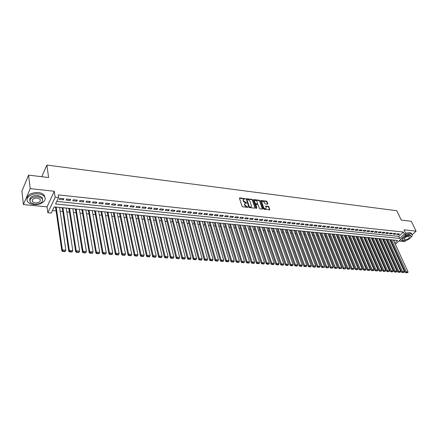 <?xml version="1.0" encoding="UTF-8"?>
<svg xmlns="http://www.w3.org/2000/svg" width="438" height="438" viewBox="0 0 438 438"><rect width="100%" height="100%" fill="white"/><g stroke="black" fill="none" stroke-linecap="round" stroke-linejoin="round"><path stroke-width="0.66" d="M245.307 198.83L239.783 197.85L239.444 198.233L242.083 206.309L242.718 206.818L248.001 207.382L244.957 205.083L244.732 204.409L245.034 203.287L246.682 202.964L243.583 200.922L243.358 200.254L243.659 199.148L245.307 198.83M244.99 199.087L239.433 198.2M247.755 207.398L246.693 207.054L246.966 206.703M246.364 203.227L245.313 202.887L245.587 202.531M267.541 204.212L267.848 203.834L267.07 201.633L266.457 201.141L260.807 200.505L263.473 208.784L264.092 209.282L269.77 209.873L268.905 206.835L268.291 206.342L265.751 206.101L266.129 207.787L265.893 208.723C264.985 208.959 264.234 208.554 263.654 207.497L261.836 202.274L262.066 201.354C262.975 201.119 263.72 201.524 264.306 202.575L265.225 203.933L267.541 204.212M56.787 201.425L398.761 236.394L403.403 232.041L404.367 234.073L406.157 234.259L395.339 244.316M28.574 175.118L30.206 188.619L23.4 204.562L21.9 191.171L28.574 175.118L48.613 177.532L46.861 165.077L396.801 210.733L401.268 220.095L411.32 221.31L416.1 231.144L404.044 229.819L406.157 234.259L410.275 233.574L411.901 234.242L411.419 233.246L409.793 232.573L405.676 233.251M23.4 204.562L47.041 206.856L54.296 191.275L30.206 188.619M54.296 191.275L55.155 197.231L58.615 197.598L55.577 203.966L399.708 238.414L404.367 234.073M403.403 232.041L58.21 194.888L58.615 197.598M252.655 199.859L252.036 199.361L246.216 198.715L248.8 207.086L249.43 207.59L255.272 208.198L252.655 199.859L252.381 200.21L251.762 199.712L246.118 199.022M253.794 199.58L259.296 200.254L259.909 200.752L262.658 208.691L262.346 209.079L259.986 208.806L259.367 208.307L258.25 205.066L257.632 204.568L255.83 204.42L256.898 208.154L256.235 208.077L253.476 199.958L253.794 199.58L253.52 199.931L259.022 200.604L259.296 200.254M398.876 241.026L404.745 241.595L406.026 240.418M412.185 234.752L416.1 231.144M390.986 239.783L390.674 240.265M387.373 239.427L387.061 239.914M383.726 239.071L383.42 239.559M380.053 238.715L379.746 239.203M376.346 238.354L376.045 238.847M372.612 237.987L372.311 238.48M368.851 237.62L368.55 238.119M365.057 237.248L364.761 237.746M361.23 236.876L360.934 237.38M357.37 236.498L357.079 237.002M353.482 236.12L353.192 236.624M349.562 235.737L349.272 236.246M345.609 235.348L345.325 235.863M341.618 234.96L341.339 235.474M337.599 234.571L337.32 235.086M333.542 234.171L333.269 234.691M329.453 233.772L329.184 234.297M325.33 233.372L325.062 233.897M321.174 232.967L320.906 233.492M316.975 232.556L316.718 233.087M312.748 232.14L312.486 232.677M308.478 231.724L308.226 232.26M304.175 231.302L303.923 231.844M299.833 230.881L299.587 231.423M295.453 230.454L295.207 230.996M291.035 230.021L290.794 230.569M286.578 229.589L286.337 230.136M282.077 229.145L281.848 229.698M277.539 228.702L277.314 229.26M272.962 228.258L272.737 228.817M268.346 227.804L268.122 228.368M263.681 227.349L263.468 227.913M258.978 226.889L258.765 227.459M254.232 226.43L254.024 226.999M249.441 225.959L249.238 226.534M244.607 225.488L244.409 226.063M239.728 225.012L239.537 225.592M234.806 224.53L234.615 225.116M229.835 224.048L229.649 224.634M224.82 223.555L224.639 224.146M219.756 223.062L219.58 223.654M214.642 222.564L214.472 223.161M209.484 222.061L209.315 222.657M204.272 221.551L204.113 222.154M199.011 221.037L198.857 221.644M193.7 220.517L193.552 221.13M188.34 219.991L188.198 220.61M182.925 219.465L182.788 220.084M177.456 218.929L177.324 219.553M171.937 218.392L171.532 218.989L171.811 219.016M166.363 217.845L165.958 218.447L166.243 218.474M160.73 217.297L160.335 217.905L160.615 217.932M155.041 216.744L154.647 217.352L154.937 217.379M149.298 216.18L148.909 216.794L149.194 216.821M143.494 215.616L143.111 216.23L143.401 216.257M137.631 215.042L137.253 215.66L137.543 215.693M131.712 214.461L131.334 215.085L131.63 215.118M125.728 213.881L125.356 214.505L125.657 214.538M119.683 213.29L119.317 213.919L119.618 213.952M113.579 212.693L113.212 213.328L113.519 213.361M107.409 212.091L107.047 212.731L107.359 212.758M101.173 211.483L100.817 212.123L101.134 212.156M94.876 210.87L94.526 211.516L94.838 211.543M88.509 210.245L88.164 210.897L88.481 210.93M82.076 209.616L81.731 210.273L82.054 210.306M75.571 208.981L75.232 209.643L75.56 209.671M69.001 208.34L68.667 209.003L68.996 209.036M62.355 207.694L62.026 208.357L62.36 208.389M63.899 198.737L59.82 198.31L59.316 199.367L63.39 199.788L63.899 198.737M70.638 199.443L66.603 199.022L66.089 200.073L70.118 200.489L70.638 199.443M77.307 200.144L73.316 199.728L72.796 200.768L76.781 201.184L77.307 200.144M83.904 200.839L79.957 200.423L79.426 201.458L83.368 201.869L83.904 200.839M90.425 201.524L86.521 201.113L85.985 202.142L89.883 202.548L90.425 201.524M96.88 202.203L93.015 201.792L92.473 202.821L96.333 203.221L96.88 202.203M103.269 202.871L99.442 202.471L98.889 203.489L102.711 203.884L103.269 202.871M109.588 203.533L105.804 203.139L105.24 204.146L109.024 204.541L109.588 203.533M115.84 204.19L112.095 203.796L111.526 204.803L115.265 205.192L115.84 204.19M122.027 204.842L118.32 204.453L117.745 205.449L121.446 205.838L122.027 204.842M128.148 205.482L124.48 205.099L123.899 206.09L127.562 206.473L128.148 205.482M134.209 206.117L130.579 205.74L129.993 206.725L133.617 207.103L134.209 206.117M140.204 206.752L136.612 206.375L136.021 207.355L139.607 207.727L140.204 206.752M146.139 207.371L142.585 206.999L141.983 207.973L145.536 208.346L146.139 207.371M152.013 207.99L148.493 207.623L147.891 208.587L151.406 208.953L152.013 207.99M157.828 208.603L154.346 208.236L153.733 209.2L157.215 209.561L157.828 208.603M163.582 209.205L160.138 208.844L159.52 209.802L162.963 210.158L163.582 209.205M169.282 209.802L165.871 209.446L165.246 210.399L168.657 210.749L169.282 209.802M174.926 210.399L171.548 210.043L170.919 210.985L174.297 211.34L174.926 210.399M180.511 210.985L177.166 210.634L176.53 211.57L179.876 211.921L180.511 210.985M186.041 211.565L182.728 211.215L182.093 212.151L185.4 212.496L186.041 211.565M191.516 212.14L188.236 211.795L187.595 212.726L190.869 213.065L191.516 212.14M196.941 212.709L193.695 212.37L193.043 213.29L196.29 213.629L196.941 212.709M202.312 213.273L199.093 212.934L198.441 213.853L201.655 214.187L202.312 213.273M207.628 213.832L204.442 213.498L203.785 214.406L206.966 214.74L207.628 213.832M212.895 214.385L209.742 214.051L209.079 214.959L212.227 215.288L212.895 214.385M218.108 214.932L214.987 214.604L214.319 215.507L217.44 215.83L218.108 214.932M223.276 215.474L220.183 215.151L219.509 216.049L222.603 216.367L223.276 215.474M228.395 216.011L225.329 215.688L224.656 216.58L227.716 216.903L228.395 216.011M233.459 216.542L230.426 216.224L229.747 217.111L232.781 217.429L233.459 216.542M238.48 217.073L235.474 216.755L234.79 217.637L237.796 217.949L238.48 217.073M243.457 217.593L240.478 217.281L239.789 218.157L242.767 218.469L243.457 217.593M248.384 218.113L245.433 217.801L244.743 218.671L247.689 218.978L248.384 218.113M253.263 218.622L250.339 218.316L249.649 219.186L252.567 219.487L253.263 218.622M258.102 219.131L255.206 218.825L254.505 219.69L257.402 219.991L258.102 219.131M262.893 219.635L260.024 219.334L259.323 220.194L262.187 220.489L262.893 219.635M267.64 220.133L264.798 219.832L264.092 220.686L266.934 220.982L267.64 220.133M272.343 220.626L269.529 220.33L268.817 221.179L271.637 221.475L272.343 220.626M277.008 221.119L274.215 220.823L273.504 221.666L276.296 221.956L277.008 221.119M281.623 221.601L278.858 221.31L278.146 222.154L280.911 222.438L281.623 221.601M286.206 222.082L283.463 221.792L282.745 222.63L285.483 222.915L286.206 222.082M290.739 222.559L288.023 222.274L287.306 223.106L290.022 223.385L290.739 222.559M295.239 223.03L292.546 222.75L291.823 223.577L294.511 223.856L295.239 223.03M299.696 223.5L297.024 223.221L296.302 224.042L298.968 224.322L299.696 223.5M304.109 223.966L301.464 223.687L300.736 224.502L303.381 224.782L304.109 223.966M308.489 224.426L305.866 224.146L305.138 224.962L307.761 225.236L308.489 224.426M312.831 224.88L310.23 224.606L309.496 225.417L312.097 225.685L312.831 224.88M317.134 225.329L314.555 225.061L313.822 225.866L316.395 226.134L317.134 225.329M321.399 225.778L318.842 225.51L318.103 226.315L320.66 226.577L321.399 225.778M325.626 226.222L323.091 225.959L322.352 226.753L324.886 227.015L325.626 226.222M329.819 226.665L327.306 226.397L326.562 227.191L329.075 227.453L329.819 226.665M333.975 227.098L331.484 226.84L330.739 227.629L333.225 227.886L333.975 227.098M338.092 227.53L335.623 227.273L334.878 228.061L337.348 228.313L338.092 227.53M342.177 227.963L339.729 227.705L338.985 228.488L341.426 228.74L342.177 227.963M346.228 228.384L343.803 228.132L343.053 228.91L345.478 229.162L346.228 228.384M350.247 228.806L347.838 228.554L347.088 229.331L349.491 229.578L350.247 228.806M354.227 229.227L351.84 228.975L351.09 229.747L353.471 229.994L354.227 229.227M358.175 229.643L355.809 229.392L355.054 230.158L357.419 230.404L358.175 229.643M362.095 230.054L359.746 229.808L358.99 230.569L361.334 230.815L362.095 230.054M365.976 230.459L363.649 230.218L362.894 230.974L365.215 231.22L365.976 230.459M369.831 230.864L367.52 230.623L366.759 231.379L369.07 231.62L369.831 230.864M373.652 231.264L371.364 231.023L370.597 231.779L372.886 232.014L373.652 231.264M377.441 231.664L375.169 231.428L374.408 232.173L376.675 232.408L377.441 231.664M381.197 232.058L378.947 231.822L378.18 232.567L380.43 232.802L381.197 232.058M384.925 232.452L382.692 232.217L381.925 232.956L384.159 233.191L384.925 232.452M388.621 232.841L386.409 232.605L385.643 233.344L387.854 233.574L388.621 232.841M392.289 233.224L390.094 232.994L389.322 233.728L391.523 233.958L392.289 233.224M395.93 233.607L393.751 233.377L392.979 234.111L395.158 234.335L395.93 233.607M396.604 234.483L398.766 234.713L399.538 233.985L397.375 233.755L396.604 234.483M52.445 210.541L56.108 210.886M60.137 211.269L62.831 211.521M66.844 211.904L69.483 212.151M73.474 212.529L76.064 212.775M80.034 213.153L82.579 213.394M86.521 213.766L89.018 214.001M92.944 214.374L95.396 214.604M99.3 214.97L101.704 215.2M105.585 215.567L107.945 215.792M111.805 216.158L114.121 216.377M117.964 216.739L120.236 216.952M124.058 217.314L126.286 217.527M130.086 217.883L132.276 218.091M136.059 218.452L138.205 218.655M141.967 219.011L144.069 219.208M147.814 219.564L149.878 219.756M153.607 220.111L155.632 220.303M159.339 220.653L161.326 220.84M165.016 221.19L166.966 221.371M170.634 221.721L172.545 221.902M176.196 222.247L178.074 222.422M181.704 222.767L183.544 222.942M187.163 223.281L188.964 223.457M192.561 223.796L194.335 223.96M197.916 224.3L199.651 224.464M203.21 224.804L204.913 224.962M208.461 225.296L210.131 225.455M213.656 225.789L215.293 225.942M218.808 226.276L220.413 226.43M223.906 226.758L225.477 226.906M228.959 227.234L230.503 227.382M233.963 227.711L235.474 227.853M238.918 228.182L240.402 228.318M243.835 228.641L245.285 228.784M248.702 229.107L250.125 229.238M253.52 229.561L254.916 229.693M258.3 230.01L259.668 230.142M263.035 230.459L264.377 230.585M267.728 230.903L269.041 231.029M272.376 231.346L273.662 231.467M276.986 231.779L278.245 231.899M281.552 232.211L282.784 232.326M286.08 232.638L287.284 232.753M290.564 233.065L291.746 233.175M295.009 233.487L296.17 233.596M299.417 233.903L300.55 234.007M303.786 234.314L304.897 234.418M308.117 234.724L309.206 234.828M312.409 235.129L313.477 235.233M316.669 235.534L317.709 235.633M320.884 235.934L321.908 236.027M325.067 236.328L326.069 236.421M329.217 236.723L330.192 236.81M333.329 237.111L334.287 237.199M337.408 237.495L338.344 237.582M341.454 237.878L342.363 237.965M345.462 238.256L346.354 238.343M349.436 238.633L350.312 238.715M353.384 239.006L354.233 239.088M357.293 239.378L358.125 239.455M361.175 239.745L361.985 239.821M365.018 240.106L365.812 240.183M368.834 240.467L369.612 240.539M372.618 240.823L373.379 240.895M376.373 241.179L377.113 241.25M380.096 241.535L380.819 241.601M383.792 241.88L384.493 241.951M387.455 242.23L388.139 242.296M391.09 242.57L391.758 242.636M393.822 241.02L394.753 240.15M55.637 207.037L55.319 207.711L55.653 207.738M135.26 214.828L144.135 255.146L143.642 256.11L141.501 255.973L141.255 256.345L143.396 256.476L143.642 256.11M141.151 215.397L150.207 255.535L149.725 256.487L147.606 256.356L147.354 256.723L149.478 256.854L149.725 256.487M146.982 215.956L156.218 255.912L155.747 256.865L153.645 256.734L153.393 257.101L155.49 257.232L155.747 256.865M46.861 165.077L41.78 176.711M394.753 243.035L397.556 240.424L54.181 206.895L51.235 213.076L47.841 212.764L55.155 197.231M47.041 206.856L47.841 212.764M398.761 236.394L399.708 238.414M63.39 199.788L63.22 198.666M70.118 200.489L69.943 199.372M76.781 201.184L76.595 200.067M83.368 201.869L83.176 200.763M89.883 202.548L89.686 201.447M96.333 203.221L96.13 202.121M102.711 203.884L102.503 202.789M109.024 204.541L108.805 203.451M115.265 205.192L115.046 204.108M121.446 205.838L121.222 204.754M127.562 206.473L127.332 205.4M133.617 207.103L133.382 206.035M139.607 207.727L139.366 206.659M145.536 208.346L145.29 207.284M151.406 208.953L151.154 207.902M157.215 209.561L156.957 208.51M162.963 210.158L162.706 209.112M168.657 210.749L168.395 209.709M174.297 211.34L174.023 210.3M179.876 211.921L179.602 210.886M185.4 212.496L185.121 211.466M190.869 213.065L190.59 212.041M196.29 213.629L196.005 212.611M201.655 214.187L201.365 213.175M206.966 214.74L206.676 213.733M212.227 215.288L211.932 214.281M217.44 215.83L217.138 214.828M222.603 216.367L222.301 215.37M227.716 216.903L227.41 215.907M232.781 217.429L232.469 216.438M237.796 217.949L237.484 216.963M242.767 218.469L242.449 217.489M247.689 218.978L247.371 218.004M252.567 219.487L252.244 218.518M257.402 219.991L257.073 219.022M262.187 220.489L261.858 219.526M266.934 220.982L266.6 220.024M271.637 221.475L271.297 220.517M276.296 221.956L275.956 221.004M280.911 222.438L280.572 221.491M285.483 222.915L285.143 221.973M290.022 223.385L289.671 222.449M294.511 223.856L294.166 222.92M298.968 224.322L298.617 223.385M303.381 224.782L303.03 223.851M307.761 225.236L307.405 224.311M312.097 225.685L311.736 224.765M316.395 226.134L316.033 225.214M320.66 226.577L320.298 225.663M324.886 227.015L324.52 226.107M329.075 227.453L328.708 226.545M333.225 227.886L332.858 226.983M337.348 228.313L336.975 227.415M341.426 228.74L341.054 227.842M345.478 229.162L345.1 228.269M349.491 229.578L349.113 228.691M353.471 229.994L353.094 229.107M357.419 230.404L357.041 229.523M361.334 230.815L360.956 229.934M365.215 231.22L364.832 230.339M369.07 231.62L368.681 230.744M372.886 232.014L372.503 231.144M376.675 232.408L376.286 231.543M380.43 232.802L380.042 231.937M384.159 233.191L383.765 232.326M387.854 233.574L387.46 232.715M391.523 233.958L391.129 233.104M395.158 234.335L394.764 233.481M398.766 234.713L398.366 233.865M243.342 199.531L243.09 200.609L243.358 200.254M245.313 202.887L243.309 201.277L243.09 200.609M244.716 203.675L244.459 204.765L244.732 204.409M246.693 207.054L244.678 205.438L244.459 204.765M255.097 208.242L252.381 200.21M247.185 199.356L246.955 199.624L249.304 206.67L249.748 207.026L251.177 206.977L251.478 205.849L249.863 201.042L247.87 199.443L247.185 199.356M246.944 199.476L246.682 199.98L246.955 199.624M251.22 206.95L250.164 207.453L249.03 207.021L246.682 199.98M262.395 209.085L259.635 201.097L259.022 200.604M255.732 204.546L255.464 205.115L256.586 208.406M257.106 201.721C256.52 200.659 255.765 200.254 254.839 200.494L254.598 201.414L255.228 203.259L255.847 203.758L257.648 203.911L257.106 201.721M254.566 200.845L254.325 201.765L254.598 201.414M257.467 204.13L255.573 204.108L254.954 203.61L254.325 201.765M261.809 201.683L261.563 202.624L261.836 202.274M265.877 208.745L265.614 209.068C264.705 209.309 263.955 208.899 263.375 207.842L261.563 202.624M269.589 209.911L268.625 207.179L268.012 206.687L265.647 206.407M267.58 204.218L266.791 201.978L266.184 201.485L260.714 200.818M55.571 207.174L61.857 250.958L62.382 249.956L56.206 207.092M59.573 207.42L65.875 250.18L65.092 251.598L65.3 251.204L62.858 251.051L62.645 251.45L65.092 251.598M62.858 251.051L62.382 249.956L65.875 250.18L65.3 251.204M62.645 251.45L61.857 250.958M26.181 180.872L25.13 183.407M38.511 193.886C31.432 192.928 24.451 198.255 27.846 201.94C29.089 203.38 31.071 204.256 33.786 204.557C40.805 205.438 47.704 200.204 44.326 196.481C43.116 195.074 41.177 194.209 38.511 193.886M44.972 197.604L44.145 195.124C42.935 193.716 40.997 192.851 38.336 192.528C30.715 192.589 26.942 194.888 27.03 199.416M29.757 200.505C29.527 197.188 32.22 195.485 37.843 195.403L42.037 197.27L42.617 199.197M38.002 196.657C31.673 196.925 29.111 198.857 30.321 202.455L34.591 204.332C40.882 204.053 43.417 202.115 42.201 198.518L38.002 196.657M35.193 202.98C39.25 202.799 40.887 201.551 40.104 199.235L37.389 198.036C33.315 198.211 31.667 199.454 32.45 201.776L35.193 202.98M32.237 200.035L32.45 201.776M400.622 239.405L400.923 239.997L402.599 240.67L404.252 240.615M402.664 239.63L402.582 237.582M404.197 236.082L409.185 234.576L410.592 235.54M409.629 235.496C406.628 235.047 401.312 238.721 402.894 240.117L404.093 240.604C407.072 241.031 412.372 237.396 410.8 235.978L409.629 235.496M405.068 239.701C407.981 239.301 409.42 238.31 409.393 236.717L408.638 236.411C405.714 236.805 404.269 237.801 404.301 239.389L405.068 239.701M411.742 233.914L411.419 233.246M410.532 237.796C412.147 236.35 412.601 235.162 411.901 234.242M62.278 207.847L68.81 251.396L69.346 250.399L62.919 207.749M66.253 208.072L72.796 250.618L72.018 252.031L72.237 251.636L69.817 251.483L69.604 251.883L72.018 252.031M69.817 251.483L69.346 250.399L72.796 250.618L72.237 251.636M69.604 251.883L68.81 251.396M68.914 208.51L75.686 251.823L76.228 250.837L69.565 208.395M72.861 208.718L79.645 251.051L79.086 252.064L76.699 251.916L76.48 252.31L78.867 252.458L79.086 252.064M76.699 251.916L76.228 250.837L79.645 251.051M76.48 252.31L75.686 251.823M75.478 209.167L82.486 252.25L83.039 251.27L76.141 209.036M79.398 209.359L86.417 251.483L85.87 252.491L83.505 252.343L83.28 252.731L85.645 252.879L85.87 252.491M83.505 252.343L83.039 251.27L86.417 251.483M83.28 252.731L82.486 252.25M81.972 209.813L89.215 252.671L89.774 251.697L82.645 209.671M85.87 209.988L93.113 251.91L92.571 252.907L90.233 252.764L90.009 253.153L92.347 253.301L92.571 252.907M90.233 252.764L89.774 251.697L93.113 251.91M90.009 253.153L89.215 252.671M88.399 210.454L95.867 253.087L96.431 252.118L89.078 210.3M92.27 210.612L99.733 252.326L99.202 253.323L96.891 253.18L96.661 253.569L98.972 253.711L99.202 253.323M96.891 253.18L96.431 252.118L99.733 252.326M96.661 253.569L95.867 253.087M94.756 211.083L102.443 253.503L103.018 252.534L95.446 210.924M98.605 211.231L106.286 252.742L105.755 253.733L103.472 253.591L103.242 253.974L105.525 254.117L105.755 253.733M103.472 253.591L103.018 252.534L106.286 252.742M103.242 253.974L102.443 253.503M101.047 211.713L108.953 253.909L109.533 252.95L101.747 211.538M104.874 211.844L112.763 253.153L112.243 254.139L109.982 254.002L109.746 254.385L112.008 254.522L112.243 254.139M109.982 254.002L109.533 252.95L112.763 253.153M109.746 254.385L108.953 253.909M107.277 212.331L115.386 254.314L115.977 253.361L107.983 212.145M111.077 212.446L119.174 253.564L118.66 254.544L116.42 254.401L116.185 254.785L118.424 254.921L118.66 254.544M116.42 254.401L115.977 253.361L119.174 253.564M116.185 254.785L115.386 254.314M113.437 212.939L121.753 254.713L122.35 253.766L114.154 212.748M117.214 213.049L125.514 253.963L125.005 254.938L122.793 254.801L122.552 255.179L124.764 255.316L125.005 254.938M122.793 254.801L122.35 253.766L125.514 253.963M122.552 255.179L121.753 254.713M119.536 213.547L128.055 255.108L128.657 254.166L120.264 213.344M123.292 213.64L131.789 254.363L131.285 255.332L129.095 255.195L128.854 255.573L131.044 255.71L131.285 255.332M129.095 255.195L128.657 254.166L131.789 254.363M128.854 255.573L128.055 255.108M125.575 214.144L134.285 255.496L134.899 254.56L126.308 213.936M129.303 214.231L137.992 254.757L137.499 255.721L135.331 255.589L135.085 255.962L137.253 256.093L137.499 255.721M135.331 255.589L134.899 254.56L137.992 254.757M135.085 255.962L134.285 255.496M131.548 214.735L140.456 255.88L141.069 254.954L132.287 214.521M141.501 255.973L141.069 254.954L144.135 255.146M141.255 256.345L140.456 255.88M137.461 215.321L146.555 256.263L147.179 255.338L138.211 215.096M147.606 256.356L147.179 255.338L150.207 255.535M147.354 256.723L146.555 256.263M143.319 215.896L152.594 256.641L153.223 255.726L144.075 215.671M153.645 256.734L153.223 255.726L156.218 255.912M153.393 257.101L152.594 256.641M149.112 216.471L158.567 257.018L159.202 256.104L149.878 216.235M152.758 216.52L162.169 256.29L161.699 257.237L159.624 257.106L159.366 257.473L161.447 257.604L161.699 257.237M159.624 257.106L159.202 256.104L162.169 256.29M159.366 257.473L158.567 257.018M154.855 217.034L164.48 257.385L165.121 256.482L155.621 216.799M158.474 217.078L168.061 256.668L167.595 257.61L165.537 257.478L165.279 257.84L167.338 257.971L167.595 257.61M165.537 257.478L165.121 256.482L168.061 256.668M165.279 257.84L164.48 257.385M160.532 217.598L170.333 257.752L170.979 256.849L161.31 217.352M164.135 217.631L173.886 257.035L173.426 257.971L171.395 257.845L171.132 258.206L173.169 258.332L173.426 257.971M171.395 257.845L170.979 256.849L173.886 257.035M171.132 258.206L170.333 257.752M166.161 218.151L176.125 258.119L176.777 257.221L166.944 217.905M169.736 218.179L179.651 257.402L179.202 258.332L177.187 258.206L176.925 258.568L178.939 258.694L179.202 258.332M177.187 258.206L176.777 257.221L179.651 257.402M176.925 258.568L176.125 258.119M171.729 218.699L181.858 258.475L182.515 257.582L172.517 218.447M175.288 218.721L185.362 257.763L184.913 258.694L182.92 258.568L182.657 258.924L184.65 259.05L184.913 258.694M182.92 258.568L182.515 257.582L185.362 257.763M182.657 258.924L181.858 258.475M177.248 219.241L187.53 258.831L188.192 257.944L178.042 218.989M180.779 219.257L191.012 258.124L190.568 259.044L188.597 258.924L188.335 259.28L190.306 259.4L190.568 259.044M188.597 258.924L188.192 257.944L191.012 258.124M188.335 259.28L187.53 258.831M182.706 219.777L193.147 259.181L193.815 258.3L183.511 219.52M186.221 219.788L196.607 258.48L196.169 259.395L194.215 259.274L193.946 259.625L195.901 259.75L196.169 259.395M194.215 259.274L193.815 258.3L196.607 258.48M193.946 259.625L193.147 259.181M188.116 220.314L198.71 259.531L199.383 258.655L188.926 220.051M191.609 220.314L202.142 258.831L201.715 259.745L199.777 259.625L199.509 259.975L201.442 260.095L201.715 259.745M199.777 259.625L199.383 258.655L202.142 258.831M199.509 259.975L198.71 259.531M193.476 220.84L204.212 259.876L204.891 259.006L194.286 220.577M196.947 220.834L207.628 259.176L207.201 260.09L205.285 259.969L205.017 260.314L206.928 260.435L207.201 260.09M205.285 259.969L204.891 259.006L207.628 259.176M205.017 260.314L204.212 259.876M198.781 221.36L209.665 260.216L210.349 259.351L199.597 221.091M202.236 221.349L213.054 259.52L212.633 260.429L210.738 260.309L210.464 260.654L212.359 260.774L212.633 260.429M210.738 260.309L210.349 259.351L213.054 259.52M210.464 260.654L209.665 260.216M204.037 221.88L215.058 260.555L215.748 259.69L204.858 221.606M207.47 221.863L218.431 259.865L218.014 260.763L216.137 260.648L215.863 260.993L217.735 261.108L218.014 260.763M216.137 260.648L215.748 259.69L218.431 259.865M215.863 260.993L215.058 260.555M209.238 222.389L220.402 260.889L221.097 260.03L210.065 222.115M212.654 222.367L223.747 260.199L223.336 261.097L221.48 260.982L221.201 261.327L223.062 261.442L223.336 261.097M221.48 260.982L221.097 260.03L223.747 260.199M221.201 261.327L220.402 260.889M214.396 222.893L225.696 261.223L226.391 260.369L215.228 222.619M217.79 222.871L229.019 260.533L228.614 261.426L226.774 261.311L226.495 261.656L228.335 261.771L228.614 261.426M226.774 261.311L226.391 260.369L229.019 260.533M226.495 261.656L225.696 261.223M219.504 223.396L230.935 261.552L231.636 260.703L220.341 223.117M222.876 223.364L234.237 260.867L233.837 261.754L232.014 261.639L231.735 261.979L233.553 262.094L233.837 261.754M232.014 261.639L231.636 260.703L234.237 260.867M231.735 261.979L230.935 261.552M224.563 223.895L236.12 261.875L236.827 261.032L225.406 223.615M227.919 223.856L239.405 261.196L239.006 262.077L237.204 261.968L236.92 262.302L238.726 262.417L239.006 262.077M237.204 261.968L236.827 261.032L239.405 261.196M236.92 262.302L236.12 261.875M229.572 224.387L241.261 262.198L241.968 261.355L230.421 224.103M232.912 224.344L244.519 261.519L244.13 262.4L242.34 262.285L242.055 262.625L243.846 262.734L244.13 262.4M242.34 262.285L241.968 261.355L244.519 261.519M242.055 262.625L241.261 262.198M234.538 224.869L246.348 262.515L247.059 261.683L235.392 224.59M237.861 224.831L249.589 261.842L249.2 262.718L247.432 262.608L247.147 262.942L248.915 263.052L249.2 262.718M247.432 262.608L247.059 261.683L249.589 261.842M247.147 262.942L246.348 262.515M239.46 225.356L251.39 262.833L252.102 262.001L240.314 225.066M242.761 225.307L254.609 262.159L254.226 263.03L252.474 262.92L252.184 263.254L253.936 263.364L254.226 263.03M252.474 262.92L252.102 262.001L254.609 262.159M252.184 263.254L251.39 262.833M244.333 225.833L256.378 263.145L257.101 262.318L245.192 225.543M247.618 225.784L259.581 262.477L259.203 263.342L257.467 263.233L257.177 263.566L258.913 263.676L259.203 263.342M257.467 263.233L257.101 262.318L259.581 262.477M257.177 263.566L256.378 263.145M249.162 226.304L261.322 263.452L262.05 262.63L250.027 226.019M252.43 226.254L264.503 262.789L264.13 263.654L262.411 263.545L262.121 263.873L263.84 263.983L264.13 263.654M262.411 263.545L262.05 262.63L264.503 262.789M262.121 263.873L261.322 263.452M253.952 226.774L266.222 263.758L266.95 262.942L254.817 226.484M257.199 226.72L269.381 263.096L269.014 263.961L267.311 263.851L267.016 264.18L268.718 264.284L269.014 263.961M267.311 263.851L266.95 262.942L269.381 263.096M267.016 264.18L266.222 263.758M258.694 227.24L271.073 264.065L271.806 263.249L259.564 226.95M261.924 227.18L274.215 263.402L273.849 264.262L272.162 264.158L271.867 264.481L273.558 264.585L273.849 264.262M272.162 264.158L271.806 263.249L274.215 263.402M271.867 264.481L271.073 264.065M263.391 227.7L275.88 264.366L276.613 263.556L264.267 227.41M266.605 227.634L279.001 263.709L278.639 264.563L276.969 264.459L276.674 264.782L278.349 264.886L278.639 264.563M276.969 264.459L276.613 263.556L279.001 263.709M276.674 264.782L275.88 264.366M268.051 228.154L280.643 264.661L281.377 263.857L268.927 227.864M271.242 228.089L283.742 264.01L283.386 264.859L281.733 264.755L281.437 265.078L283.09 265.182L283.386 264.859M281.733 264.755L281.377 263.857L283.742 264.01M281.437 265.078L280.643 264.661M272.666 228.609L285.357 264.957L286.102 264.158L273.547 228.313M275.841 228.537L288.445 264.306L288.089 265.154L286.452 265.05L286.151 265.368L287.793 265.472L288.089 265.154M286.452 265.05L286.102 264.158L288.445 264.306M286.151 265.368L285.357 264.957M277.238 229.058L290.033 265.253L290.777 264.453L278.125 228.762M280.402 228.981L293.099 264.601L292.748 265.444L291.122 265.34L290.827 265.663L292.453 265.762L292.748 265.444M291.122 265.34L290.777 264.453L293.099 264.601M290.827 265.663L290.033 265.253M281.776 229.501L294.665 265.543L295.409 264.749L282.663 229.205M284.919 229.424L297.714 264.897L297.369 265.735L295.754 265.631L295.458 265.948L297.068 266.052L297.369 265.735M295.754 265.631L295.409 264.749L297.714 264.897M295.458 265.948L294.665 265.543M286.266 229.939L299.253 265.828L300.003 265.039L287.158 229.643M289.392 229.862L302.28 265.187L301.941 266.019L300.348 265.921L300.046 266.233L301.64 266.337L301.941 266.019M300.348 265.921L300.003 265.039L302.28 265.187M300.046 266.233L299.253 265.828M290.722 230.377L303.802 266.112L304.552 265.329L291.62 230.076M293.832 230.295L306.814 265.472L306.474 266.304L304.892 266.205L304.591 266.518L306.173 266.616L306.474 266.304M304.892 266.205L304.552 265.329L306.814 265.472M304.591 266.518L303.802 266.112M295.135 230.81L308.308 266.397L309.064 265.614L296.039 230.508M298.234 230.722L311.298 265.756L310.969 266.583L309.398 266.485L309.097 266.797L310.662 266.895L310.969 266.583M309.398 266.485L309.064 265.614L311.298 265.756M309.097 266.797L308.308 266.397M299.515 231.237L312.77 266.676L313.531 265.899L300.419 230.935M302.592 231.149L315.749 266.041L315.42 266.862L313.564 267.076L315.114 267.175L315.42 266.862M313.865 266.769L313.531 265.899L315.749 266.041M313.564 267.076L312.77 266.676M303.852 231.658L317.2 266.956L317.955 266.184L304.76 231.363M306.918 231.571L320.156 266.32L319.828 267.142L318.289 267.043L317.988 267.355L319.828 267.142M318.289 267.043L317.955 266.184L320.156 266.32M317.988 267.355L317.2 266.956M308.155 232.08L321.585 267.229L322.346 266.457L309.064 231.784M311.199 231.992L324.525 266.6L324.202 267.415L322.373 267.623L324.202 267.415M322.675 267.317L322.346 266.457L324.525 266.6M322.373 267.623L321.585 267.229M312.42 232.496L325.932 267.503L326.693 266.737L313.329 232.2M315.448 232.408L328.856 266.873L328.538 267.684L326.715 267.897L328.538 267.684M327.022 267.591L326.693 266.737L328.856 266.873M326.715 267.897L325.932 267.503M316.647 232.912L330.241 267.771L331.008 267.01L317.561 232.611M319.663 232.819L333.148 267.147L332.831 267.952L331.024 268.166L332.831 267.952M331.331 267.859L331.008 267.01L333.148 267.147M331.024 268.166L330.241 267.771M320.84 233.323L334.512 268.04L335.278 267.279L321.755 233.021M323.841 233.224L337.402 267.415L337.09 268.22L335.294 268.434L337.09 268.22M335.601 268.127L335.278 267.279L337.402 267.415M335.294 268.434L334.512 268.04M324.996 233.728L338.744 268.302L339.51 267.547L325.916 233.427M327.98 233.629L341.618 267.684L341.306 268.483L339.527 268.697L341.306 268.483M339.833 268.395L339.51 267.547L341.618 267.684M339.527 268.697L338.744 268.302M329.119 234.127L342.938 268.565L343.71 267.815L330.038 233.832M332.086 234.029L345.796 267.946L345.489 268.746L343.72 268.954L345.489 268.746M344.033 268.658L343.71 267.815L345.796 267.946M343.72 268.954L342.938 268.565M333.203 234.527L347.099 268.828L347.871 268.078L334.128 234.231M336.16 234.429L349.94 268.209L349.639 269.009L347.881 269.217L349.639 269.009M348.194 268.916L347.871 268.078L349.94 268.209M347.881 269.217L347.099 268.828M337.255 234.927L351.221 269.085L351.999 268.341L338.18 234.626M340.195 234.823L354.046 268.472L353.751 269.266L352.004 269.474L353.751 269.266M352.316 269.173L351.999 268.341L354.046 268.472M352.004 269.474L351.221 269.085M341.273 235.316L355.311 269.343L356.089 268.603L342.198 235.02M344.197 235.211L358.12 268.729L357.824 269.518L356.089 269.726L357.824 269.518M356.401 269.43L356.089 268.603L358.12 268.729M356.089 269.726L355.311 269.343M345.259 235.704L359.363 269.594L360.14 268.861L346.19 235.409M348.166 235.6L362.155 268.987L361.865 269.775L360.14 269.978L361.865 269.775M360.452 269.682L360.14 268.861L362.155 268.987M360.14 269.978L359.363 269.594M349.212 236.093L363.381 269.846L364.164 269.113L350.143 235.792M352.108 235.983L366.157 269.239L365.872 270.022L364.159 270.23L365.872 270.022M364.471 269.934L364.164 269.113L366.157 269.239M364.159 270.23L363.381 269.846M353.132 236.476L367.362 270.098L368.15 269.365L354.063 236.175M356.012 236.367L370.126 269.49L369.842 270.273L368.144 270.476L369.842 270.273M368.457 270.186L368.15 269.365L370.126 269.49M368.144 270.476L367.362 270.098M357.019 236.854L371.315 270.345L372.097 269.616L357.95 236.558M359.883 236.744L374.063 269.742L373.778 270.52L372.092 270.722L373.778 270.52M372.404 270.432L372.097 269.616L374.063 269.742M372.092 270.722L371.315 270.345M360.874 237.232L375.229 270.591L376.018 269.868L361.81 236.931M363.726 237.122L377.967 269.989L377.687 270.766L376.007 270.969L377.687 270.766M376.324 270.679L376.018 269.868L377.967 269.989M376.007 270.969L375.229 270.591M364.695 237.604L379.116 270.832L379.905 270.115L365.631 237.308M367.537 237.489L381.832 270.235L381.558 271.007L379.888 271.21L381.558 271.007M380.206 270.919L379.905 270.115L381.832 270.235M379.888 271.21L379.116 270.832M368.489 237.976L382.965 271.073L383.754 270.356L369.431 237.675M371.315 237.861L385.67 270.481L385.396 271.248L383.743 271.45L385.396 271.248M384.055 271.16L383.754 270.356L385.67 270.481M383.743 271.45L382.965 271.073M372.251 238.343L386.787 271.314L387.575 270.602L373.192 238.042M375.065 238.228L389.475 270.722L389.207 271.483L387.559 271.686L389.207 271.483M387.876 271.401L387.575 270.602L389.475 270.722M387.559 271.686L386.787 271.314M375.985 238.705L390.57 271.549L391.364 270.843L376.926 238.409M378.782 238.59L393.247 270.963L392.979 271.719L391.348 271.921L392.979 271.719M391.665 271.637L391.364 270.843L393.247 270.963M391.348 271.921L390.57 271.549M379.686 239.066L394.326 271.784L395.125 271.078L380.627 238.77M382.467 238.951L396.992 271.199L396.724 271.954L395.098 272.157L396.724 271.954M395.421 271.872L395.125 271.078L396.992 271.199M395.098 272.157L394.326 271.784M383.354 239.427L398.054 272.02L398.848 271.314L384.301 239.132M386.13 239.307L400.704 271.434L400.441 272.19L398.826 272.387L400.441 272.19M399.144 272.108L398.848 271.314L400.704 271.434M398.826 272.387L398.054 272.02M387 239.783L401.75 272.25L402.544 271.549L387.948 239.487M389.76 239.663L404.384 271.669L404.121 272.42L402.517 272.617L404.121 272.42M402.84 272.337L402.544 271.549L404.384 271.669M402.517 272.617L401.75 272.25M390.614 240.133L405.413 272.48L406.212 271.784L391.561 239.838M393.362 240.013L408.035 271.899L407.778 272.65L406.179 272.847L407.778 272.65M406.502 272.567L406.212 271.784L408.035 271.899M406.179 272.847L405.413 272.48M244.601 198.83L244.869 198.48M247.355 207.13L247.629 206.78M245.97 202.964L246.244 202.613M243.309 201.277L243.583 200.922M244.678 205.438L244.957 205.083M239.509 198.206L239.783 197.85M255.086 208.198L255.365 207.847M246.183 199.027L246.452 198.671M251.762 199.712L252.036 199.361M249.03 207.021L249.304 206.67M249.468 207.377L249.748 207.026M250.164 207.453L250.437 207.103M259.635 201.097L259.909 200.752M262.378 209.036L262.658 208.691M255.464 205.115L255.743 204.765M256.673 208.428L256.898 208.154M254.954 203.61L255.228 203.259M255.573 204.108L255.847 203.758M257.144 204.294L257.418 203.949M263.375 207.842L263.654 207.497M265.691 206.407L265.97 206.063M268.012 206.687L268.291 206.342M268.625 207.179L268.905 206.835M269.573 209.862L269.857 209.523M260.758 200.818L261.032 200.473M266.184 201.485L266.457 201.141M266.791 201.978L267.07 201.633M267.569 204.179L267.848 203.834M250.903 207.327L251.177 206.977M257.369 204.256L257.648 203.911M265.614 209.068L265.893 208.723M42.037 197.27L42.201 198.518M44.326 196.481L44.145 195.124M404.148 239.077L404.301 239.389M410.362 235.058L410.8 235.978"/></g></svg>
